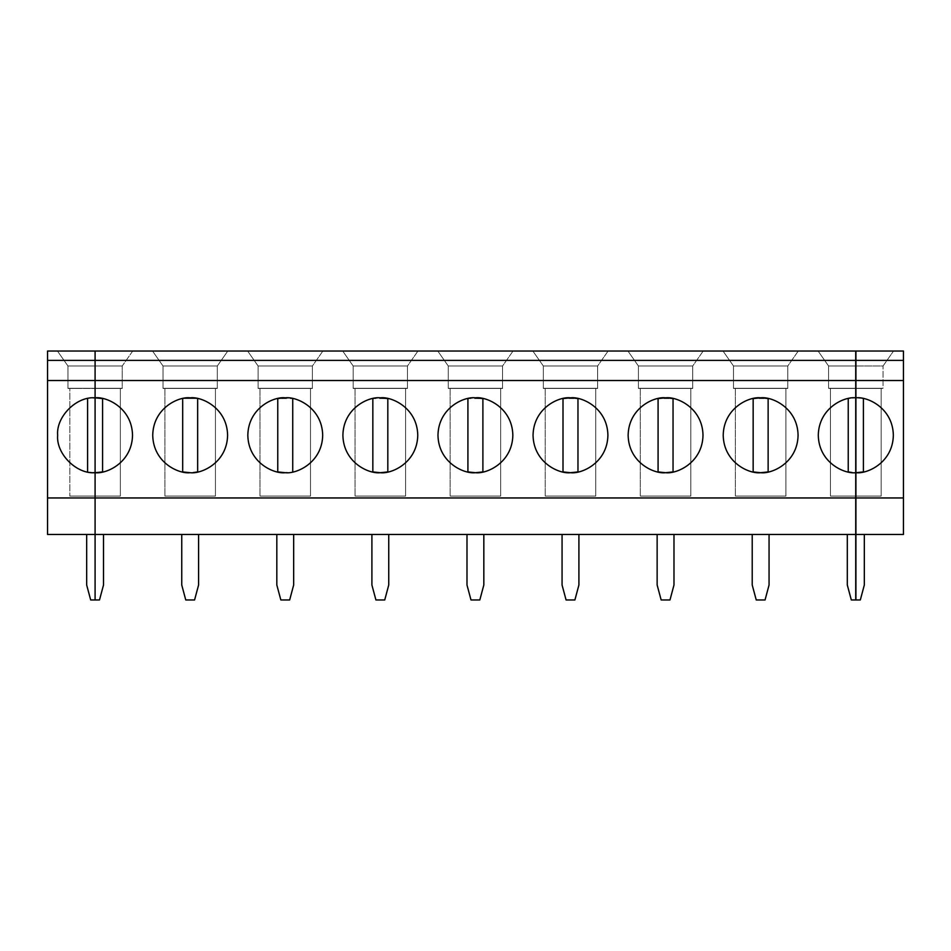 <?xml version="1.0" encoding="UTF-8"?>
<svg xmlns="http://www.w3.org/2000/svg" width="951" height="951" viewBox="0 0 951 951"><rect width="100%" height="100%" fill="white"/><g stroke="black" fill="none" stroke-linecap="round" stroke-linejoin="round"><path stroke-width="0.71" stroke-dasharray="4.75 3.57" d="M93.079 472.635L87.599 471.934C71.491 469.687 56.644 451.499 57.654 435.261C56.644 451.499 71.491 469.687 87.599 471.934L87.599 398.588C71.491 400.835 56.644 419.022 57.654 435.261C56.644 419.022 71.491 400.835 87.599 398.588L87.599 471.934L95.088 472.695L102.577 471.934C114.001 470.579 132.617 457.122 132.522 435.261C132.617 413.4 114.001 399.943 102.577 398.588L102.577 471.934L102.577 398.588C114.001 399.943 132.617 413.4 132.522 435.261C132.617 457.122 114.001 470.579 102.577 471.934M86.672 534.462L86.672 584.996L86.672 534.462L95.088 534.462L47.55 534.462L47.55 351.038L95.088 351.038L95.088 534.462L86.672 534.462M67.949 366.004L67.949 388.472L67.949 366.004L57.464 351.038L67.949 366.004L95.088 366.004L95.088 351.038L57.464 351.038L67.949 366.004L67.949 388.281L95.088 388.281L95.088 366.004L67.949 366.004L95.088 366.004L95.088 388.281L67.949 388.281L95.088 388.281L67.949 388.281L95.088 388.281L69.827 388.472L69.827 496.089L69.827 388.472L69.827 496.089L95.088 496.089L95.088 388.472L95.088 496.089L69.827 496.089L69.827 388.472L95.088 388.472L67.949 388.472L95.088 388.281L67.949 388.281L95.088 388.281L67.949 388.281L67.949 366.004L57.464 351.038L95.088 351.038L95.088 366.004L67.949 366.004M95.088 496.089L69.827 496.089L95.088 496.089L95.088 388.281L122.227 388.281L95.088 388.281L95.088 351.038L47.55 351.038L47.55 534.462L95.088 534.462L95.088 599.962L90.678 599.962L95.088 599.962L95.088 351.038L57.464 351.038L95.088 351.038L95.088 366.004L122.227 366.004L122.227 388.472L95.088 388.472L120.361 388.472L120.361 496.089L95.088 496.089L120.361 496.089L95.088 496.089L120.361 496.089L120.361 388.472L95.088 388.472L122.227 388.472L122.227 366.004L95.088 366.004L95.088 351.038L132.712 351.038L122.227 366.004L122.227 388.281L95.088 388.281L122.227 388.281L122.227 366.004L132.712 351.038L95.088 351.038L95.088 366.004L122.227 366.004L95.088 366.004L95.088 388.281L122.227 388.281L95.088 388.281L122.227 388.281L95.088 388.472L95.088 496.089M95.088 397.827L93.079 397.887M47.55 497.955L95.088 497.955L47.55 497.955M90.678 599.962L86.672 584.996L90.678 599.962M903.45 497.955L855.912 497.955L903.45 497.955M903.45 534.462L903.45 351.038L903.45 534.462L855.912 534.462L855.912 351.038L855.912 366.004L883.051 366.004L893.536 351.038L855.912 351.038L893.536 351.038L883.051 366.004L855.912 366.004L855.912 388.281L883.051 388.281L883.051 366.004L893.536 351.038L883.051 366.004L855.912 366.004L855.912 351.038L903.45 351.038L855.912 351.038L893.536 351.038L855.912 351.038L855.912 366.004L883.051 366.004L883.051 388.281L855.912 388.281L883.051 388.281L855.912 388.472L855.912 496.089L881.173 496.089L881.173 388.472L855.912 388.472L881.173 388.472L881.173 496.089L855.912 496.089L855.912 388.472L881.173 388.472L881.173 496.089L881.173 388.472L855.912 388.472L883.051 388.472L855.912 388.472L883.051 388.281L855.912 388.281L883.051 388.281L855.912 388.281L855.912 366.004L855.912 388.472L883.051 388.472L883.051 366.004L883.051 388.281L855.912 388.281L855.912 496.089L881.173 496.089L855.912 496.089L855.912 351.038L855.912 534.462L864.328 534.462L864.328 584.996L860.322 599.962L855.912 599.962L855.912 534.462L855.912 599.962L860.322 599.962L864.328 584.996L864.328 534.462L855.912 534.462L903.45 534.462M863.401 471.934C874.825 470.579 893.441 457.122 893.346 435.261C893.441 413.4 874.825 399.943 863.401 398.588L863.401 471.934L863.401 398.588L855.912 397.827L863.401 398.588C874.825 399.943 893.441 413.4 893.346 435.261C893.441 457.122 874.825 470.579 863.401 471.934L855.912 472.695M855.912 534.462L864.328 534.462L855.912 534.462M185.754 599.962L194.575 599.962L185.754 599.962L181.748 584.996L181.748 534.462L198.593 534.462L181.748 534.462L198.593 534.462L198.593 584.996L194.575 599.962L198.593 584.996L198.593 534.462L181.748 534.462L181.748 584.996L185.754 599.962M163.025 366.004L163.025 388.472L163.025 366.004L152.54 351.038L227.788 351.038L217.304 366.004L163.025 366.004L152.54 351.038L163.025 366.004L217.304 366.004L227.788 351.038L152.54 351.038L163.025 366.004L163.025 388.281L217.304 388.281L163.025 388.281L217.304 388.281L217.304 366.004L163.025 366.004L217.304 366.004L217.304 388.281L163.025 388.281L163.025 366.004M95.088 497.955L855.722 497.955L95.088 497.955M164.903 388.472L164.903 496.089L164.903 388.472L215.437 388.472L215.437 496.089L164.903 496.089L164.903 388.472L215.437 388.472L164.903 388.472L164.903 496.089L215.437 496.089L164.903 496.089L215.437 496.089L215.437 388.472L164.903 388.472M182.687 398.588C171.251 399.943 152.647 413.4 152.731 435.261C152.647 457.122 171.251 470.579 182.687 471.934L182.687 398.588L182.687 471.934C171.251 470.579 152.647 457.122 152.731 435.261C152.647 413.4 171.251 399.943 182.687 398.588L197.653 398.588L182.687 398.588M163.025 388.281L217.304 388.472L163.025 388.281M855.722 351.038L95.088 351.038L855.722 351.038L855.722 534.462L95.088 534.462L103.516 534.462L103.516 584.996L99.498 599.962L95.088 599.962L95.088 534.462L855.722 534.462L847.305 534.462L855.722 534.462L855.722 599.962L851.311 599.962L855.722 599.962L855.722 351.038L855.722 366.004L828.583 366.004L828.583 388.472L828.583 366.004L818.098 351.038L855.722 351.038L818.098 351.038L828.583 366.004L818.098 351.038L828.583 366.004L855.722 366.004L855.722 351.038L855.722 366.004L828.583 366.004L828.583 388.281L855.722 388.281L828.583 388.281L855.722 388.281L855.722 366.004L855.722 388.281L828.583 388.281L828.583 366.004L855.722 366.004L855.722 388.281L828.583 388.281L855.722 388.281L855.722 496.089L830.461 496.089L830.461 388.472L830.461 496.089L830.461 388.472L855.722 388.472L828.583 388.472L855.722 388.281L828.583 388.281L855.722 388.281L828.583 388.472L855.722 388.472L830.461 388.472L855.722 388.472L830.461 388.472L830.461 496.089L855.722 496.089L830.461 496.089L855.722 496.089L855.722 351.038M227.788 351.038L152.54 351.038L227.788 351.038L217.304 366.004L217.304 388.472L163.025 388.472L217.304 388.472L217.304 366.004L227.788 351.038M322.876 351.038L247.629 351.038L322.876 351.038L312.392 366.004L258.113 366.004L258.113 388.472L258.113 366.004L247.629 351.038L322.876 351.038L247.629 351.038L258.113 366.004L247.629 351.038L258.113 366.004L312.392 366.004L322.876 351.038L312.392 366.004L258.113 366.004L258.113 388.281L312.392 388.281L258.113 388.281L312.392 388.281L312.392 366.004L312.392 388.281L258.113 388.281L258.113 366.004L312.392 366.004L312.392 388.281L258.113 388.281L312.392 388.472L258.113 388.281L312.392 388.472L258.113 388.472L312.392 388.472L312.392 366.004L322.876 351.038M417.953 351.038L342.705 351.038L417.953 351.038L407.468 366.004L353.19 366.004L353.19 388.472L353.19 366.004L342.705 351.038L417.953 351.038L342.705 351.038L353.19 366.004L342.705 351.038L353.19 366.004L407.468 366.004L417.953 351.038L407.468 366.004L353.19 366.004L353.19 388.281L407.468 388.281L353.19 388.281L407.468 388.281L407.468 366.004L407.468 388.281L353.19 388.281L353.19 366.004L407.468 366.004L407.468 388.281L353.19 388.281L407.468 388.472L353.19 388.281L407.468 388.472L353.19 388.472L407.468 388.472L407.468 366.004L417.953 351.038M513.029 351.038L437.781 351.038L513.029 351.038L502.544 366.004L448.266 366.004L448.266 388.472L448.266 366.004L437.781 351.038L513.029 351.038L437.781 351.038L448.266 366.004L437.781 351.038L448.266 366.004L502.544 366.004L513.029 351.038L502.544 366.004L448.266 366.004L448.266 388.281L502.544 388.281L448.266 388.281L502.544 388.281L502.544 366.004L502.544 388.281L448.266 388.281L448.266 366.004L502.544 366.004L502.544 388.281L448.266 388.281L502.544 388.472L448.266 388.281L502.544 388.472L448.266 388.472L502.544 388.472L502.544 366.004L513.029 351.038M608.105 351.038L532.857 351.038L608.105 351.038L597.62 366.004L543.342 366.004L543.342 388.472L543.342 366.004L532.857 351.038L608.105 351.038L532.857 351.038L543.342 366.004L532.857 351.038L543.342 366.004L597.62 366.004L608.105 351.038L597.62 366.004L543.342 366.004L543.342 388.281L597.62 388.281L543.342 388.281L597.62 388.281L597.62 366.004L597.62 388.281L543.342 388.281L543.342 366.004L597.62 366.004L597.62 388.281L543.342 388.281L597.62 388.472L543.342 388.281L597.62 388.472L543.342 388.472L597.62 388.472L597.62 366.004L608.105 351.038M703.193 351.038L627.945 351.038L703.193 351.038L692.708 366.004L638.43 366.004L638.43 388.472L638.43 366.004L627.945 351.038L703.193 351.038L627.945 351.038L638.43 366.004L627.945 351.038L638.43 366.004L692.708 366.004L703.193 351.038L692.708 366.004L638.43 366.004L638.43 388.281L692.708 388.281L638.43 388.281L692.708 388.281L692.708 366.004L692.708 388.281L638.43 388.281L638.43 366.004L692.708 366.004L692.708 388.281L638.43 388.281L692.708 388.472L638.43 388.281L692.708 388.472L638.43 388.472L692.708 388.472L692.708 366.004L703.193 351.038M798.269 351.038L723.022 351.038L798.269 351.038L787.785 366.004L733.506 366.004L733.506 388.472L733.506 366.004L723.022 351.038L798.269 351.038L723.022 351.038L733.506 366.004L723.022 351.038L733.506 366.004L787.785 366.004L798.269 351.038L787.785 366.004L733.506 366.004L733.506 388.281L787.785 388.281L733.506 388.281L787.785 388.281L787.785 366.004L787.785 388.281L733.506 388.281L733.506 366.004L787.785 366.004L787.785 388.281L733.506 388.281L787.785 388.472L733.506 388.281L787.785 388.472L733.506 388.472L787.785 388.472L787.785 366.004L798.269 351.038M193.053 472.576L197.653 471.934L197.653 398.588C209.089 399.943 227.693 413.4 227.598 435.261C227.693 457.122 209.089 470.579 197.653 471.934C209.089 470.579 227.693 457.122 227.598 435.261C227.693 413.4 209.089 399.943 197.653 398.588L197.653 471.934M276.824 534.462L293.669 534.462L276.824 534.462L293.669 534.462L276.824 534.462L276.824 584.996L276.824 534.462M371.9 534.462L388.745 534.462L371.9 534.462L388.745 534.462L371.9 534.462L371.9 584.996L371.9 534.462M466.989 534.462L483.833 534.462L466.989 534.462L483.833 534.462L466.989 534.462L466.989 584.996L466.989 534.462M562.065 534.462L578.909 534.462L562.065 534.462L578.909 534.462L562.065 534.462L562.065 584.996L562.065 534.462M657.141 534.462L673.986 534.462L657.141 534.462L673.986 534.462L657.141 534.462L657.141 584.996L657.141 534.462M752.217 534.462L769.062 534.462L752.217 534.462L769.062 534.462L752.217 534.462L752.217 584.996L752.217 534.462M120.361 388.472L120.361 496.089L120.361 388.472M132.712 351.038L122.227 366.004L132.712 351.038M190.164 472.695L182.687 471.934M95.088 534.462L95.088 351.038L95.088 388.281L122.227 388.281L95.088 388.472L95.088 351.038L95.088 599.962L99.498 599.962L103.516 584.996L103.516 534.462L95.088 534.462M280.842 599.962L289.663 599.962L280.842 599.962L276.824 584.996L280.842 599.962M259.98 388.472L259.98 496.089L259.98 388.472L310.513 388.472L310.513 496.089L259.98 496.089L259.98 388.472L310.513 388.472L259.98 388.472L259.98 496.089L310.513 496.089L259.98 496.089L310.513 496.089L310.513 388.472L259.98 388.472M283.505 397.863L292.73 398.588C304.165 399.943 322.769 413.4 322.686 435.261C322.769 457.122 304.165 470.579 292.73 471.934L292.73 398.588L277.763 398.588C266.328 399.943 247.724 413.4 247.819 435.261C247.724 457.122 266.328 470.579 277.763 471.934L277.763 398.588L277.763 471.934L287.19 472.647M293.669 534.462L293.669 584.996L289.663 599.962L293.669 584.996L293.669 534.462M215.437 388.472L215.437 496.089L215.437 388.472M277.763 471.934C266.328 470.579 247.724 457.122 247.819 435.261C247.724 413.4 266.328 399.943 277.763 398.588M375.918 599.962L384.739 599.962L375.918 599.962L371.9 584.996L375.918 599.962M355.056 388.472L355.056 496.089L355.056 388.472L405.59 388.472L405.59 496.089L355.056 496.089L355.056 388.472L405.59 388.472L355.056 388.472L355.056 496.089L405.59 496.089L355.056 496.089L405.59 496.089L405.59 388.472L355.056 388.472M372.84 398.588C361.416 399.943 342.8 413.4 342.895 435.261C342.8 457.122 361.416 470.579 372.84 471.934L372.84 398.588L372.84 471.934L380.329 472.695L387.818 471.934L387.818 398.588L372.84 398.588C361.416 399.943 342.8 413.4 342.895 435.261C342.8 457.122 361.416 470.579 372.84 471.934M292.73 471.934C304.165 470.579 322.769 457.122 322.686 435.261C322.769 413.4 304.165 399.943 292.73 398.588L292.73 471.934M388.745 534.462L388.745 584.996L384.739 599.962L388.745 584.996L388.745 534.462M310.513 388.472L310.513 496.089L310.513 388.472M380.709 472.695L379.936 472.695M373.612 398.433L380.329 397.827M387.818 398.588C399.242 399.943 417.858 413.4 417.762 435.261C417.858 457.122 399.242 470.579 387.818 471.934C399.242 470.579 417.858 457.122 417.762 435.261C417.858 413.4 399.242 399.943 387.818 398.588L387.818 471.934M470.995 599.962L479.815 599.962L470.995 599.962L466.989 584.996L470.995 599.962M450.144 388.472L450.144 496.089L450.144 388.472L500.678 388.472L500.678 496.089L450.144 496.089L450.144 388.472L500.678 388.472L450.144 388.472L450.144 496.089L500.678 496.089L450.144 496.089L500.678 496.089L500.678 388.472L450.144 388.472M467.916 398.588C456.492 399.943 437.876 413.4 437.971 435.261C437.876 457.122 456.492 470.579 467.916 471.934L467.916 398.588L467.916 471.934L475.405 472.695L482.894 471.934L482.894 398.588L467.916 398.588C456.492 399.943 437.876 413.4 437.971 435.261C437.876 457.122 456.492 470.579 467.916 471.934M483.833 534.462L483.833 584.996L479.815 599.962L483.833 584.996L483.833 534.462M405.59 388.472L405.59 496.089L405.59 388.472M475.797 472.695L475.024 472.695M468.7 398.433L475.405 397.827M482.894 398.588C494.318 399.943 512.934 413.4 512.839 435.261C512.934 457.122 494.318 470.579 482.894 471.934C494.318 470.579 512.934 457.122 512.839 435.261C512.934 413.4 494.318 399.943 482.894 398.588L482.894 471.934M566.071 599.962L574.891 599.962L566.071 599.962L562.065 584.996L566.071 599.962M545.22 388.472L545.22 496.089L545.22 388.472L595.754 388.472L595.754 496.089L545.22 496.089L545.22 388.472L595.754 388.472L545.22 388.472L545.22 496.089L595.754 496.089L545.22 496.089L595.754 496.089L595.754 388.472L545.22 388.472M563.004 398.588C551.568 399.943 532.964 413.4 533.047 435.261C532.964 457.122 551.568 470.579 563.004 471.934L563.004 398.588L563.004 471.934C551.568 470.579 532.964 457.122 533.047 435.261C532.964 413.4 551.568 399.943 563.004 398.588L577.97 398.588C589.406 399.943 608.01 413.4 607.915 435.261C608.01 457.122 589.406 470.579 577.97 471.934L577.97 398.588L577.97 471.934C589.406 470.579 608.01 457.122 607.915 435.261C608.01 413.4 589.406 399.943 577.97 398.588M578.909 534.462L578.909 584.996L574.891 599.962L578.909 584.996L578.909 534.462M563.004 471.934L570.481 472.695L577.97 471.934M572.229 397.863L570.481 397.827M500.678 388.472L500.678 496.089L500.678 388.472M661.159 599.962L669.98 599.962L661.159 599.962L657.141 584.996L661.159 599.962M640.296 388.472L640.296 496.089L640.296 388.472L690.83 388.472L690.83 496.089L640.296 496.089L640.296 388.472L690.83 388.472L640.296 388.472L640.296 496.089L690.83 496.089L640.296 496.089L690.83 496.089L690.83 388.472L640.296 388.472M658.08 398.588C646.644 399.943 628.04 413.4 628.135 435.261C628.04 457.122 646.644 470.579 658.08 471.934L658.08 398.588L658.08 471.934C646.644 470.579 628.04 457.122 628.135 435.261C628.04 413.4 646.644 399.943 658.08 398.588L673.046 398.588C684.482 399.943 703.086 413.4 703.003 435.261C703.086 457.122 684.482 470.579 673.046 471.934L673.046 398.588L673.046 471.934C684.482 470.579 703.086 457.122 703.003 435.261C703.086 413.4 684.482 399.943 673.046 398.588M673.986 534.462L673.986 584.996L669.98 599.962L673.986 584.996L673.986 534.462M658.08 471.934L665.569 472.695L673.046 471.934M667.317 397.863L665.569 397.827M595.754 388.472L595.754 496.089L595.754 388.472M756.235 599.962L765.056 599.962L756.235 599.962L752.217 584.996L756.235 599.962M735.373 388.472L735.373 496.089L735.373 388.472L785.906 388.472L785.906 496.089L735.373 496.089L735.373 388.472L785.906 388.472L735.373 388.472L735.373 496.089L785.906 496.089L735.373 496.089L785.906 496.089L785.906 388.472L735.373 388.472M753.156 398.588C741.732 399.943 723.117 413.4 723.212 435.261C723.117 457.122 741.732 470.579 753.156 471.934L753.156 398.588L753.156 471.934C741.732 470.579 723.117 457.122 723.212 435.261C723.117 413.4 741.732 399.943 753.156 398.588L768.135 398.588C779.558 399.943 798.174 413.4 798.079 435.261C798.174 457.122 779.558 470.579 768.135 471.934L768.135 398.588L768.135 471.934C779.558 470.579 798.174 457.122 798.079 435.261C798.174 413.4 779.558 399.943 768.135 398.588M769.062 534.462L769.062 584.996L765.056 599.962L769.062 584.996L769.062 534.462M760.669 472.695L768.135 471.934M762.393 397.863L760.645 397.827M690.83 388.472L690.83 496.089L690.83 388.472M760.645 472.695L753.156 471.934M848.233 398.588C836.809 399.943 818.193 413.4 818.288 435.261C818.193 457.122 836.809 470.579 848.233 471.934L848.233 398.588L848.233 471.934C836.809 470.579 818.193 457.122 818.288 435.261C818.193 413.4 836.809 399.943 848.233 398.588L855.722 397.827L848.233 398.588M851.311 599.962L847.305 584.996L847.305 534.462L847.305 584.996L851.311 599.962M852.12 472.516L848.233 471.934M785.906 388.472L785.906 496.089L785.906 388.472"/><path stroke-width="1.43" d="M93.079 397.887L95.088 397.827L95.088 380.531L47.55 380.531L95.088 380.531L95.088 360.393L47.55 360.393L47.55 497.955L95.088 497.955L95.088 397.827C76.567 396.151 55.978 416.74 57.654 435.261C55.978 453.782 76.567 474.371 95.088 472.695L93.079 472.635M86.672 584.996L86.672 534.462L86.672 584.996L90.678 599.962L95.088 599.962L90.678 599.962L86.672 584.996M47.55 351.038L95.088 351.038L47.55 351.038L47.55 360.393L47.55 351.038M87.599 471.934L87.599 398.588L87.599 471.934M102.577 471.934L95.088 472.695C76.567 474.371 55.978 453.782 57.654 435.261C55.978 416.74 76.567 396.151 95.088 397.827L95.088 497.955L47.55 497.955L47.55 534.462L95.088 534.462L95.088 497.955L95.088 534.462L47.55 534.462L47.55 360.393L95.088 360.393L95.088 351.038L95.088 397.827C106.037 396.317 132.011 407.551 132.522 435.261C132.011 462.971 106.037 474.192 95.088 472.695L95.088 497.955L855.722 497.955L95.088 497.955L95.088 599.962L95.088 534.462L855.722 534.462L855.722 472.695C844.773 474.192 818.799 462.971 818.288 435.261C818.799 407.551 844.773 396.317 855.722 397.827L855.722 380.531L95.088 380.531L95.088 397.827L102.577 398.588L102.577 471.934L102.577 398.588L95.088 397.827L95.088 472.695C106.037 474.192 132.011 462.971 132.522 435.261C132.011 407.551 106.037 396.317 95.088 397.827L95.088 360.393L855.722 360.393L855.722 351.038L95.088 351.038L95.088 360.393L95.088 351.038L855.722 351.038L855.722 360.393L95.088 360.393L95.088 380.531L855.722 380.531L855.722 360.393L855.722 397.827C844.773 396.317 818.799 407.551 818.288 435.261C818.799 462.971 844.773 474.192 855.722 472.695L855.722 397.827L855.722 534.462L95.088 534.462L95.088 599.962L99.498 599.962L103.516 584.996L103.516 534.462L103.516 584.996L99.498 599.962L95.088 599.962L95.088 397.827M855.912 472.695L855.912 380.531L903.45 380.531L903.45 360.393L903.45 380.531L855.912 380.531L855.912 360.393L903.45 360.393L903.45 351.038L903.45 360.393L855.912 360.393L855.912 351.038L903.45 351.038L855.912 351.038L855.912 397.827C866.86 396.317 892.834 407.551 893.346 435.261C892.834 462.971 866.86 474.192 855.912 472.695C866.86 474.192 892.834 462.971 893.346 435.261C892.834 407.551 866.86 396.317 855.912 397.827L855.912 534.462L903.45 534.462L903.45 497.955L903.45 534.462L855.912 534.462L855.912 599.962L860.322 599.962L855.912 599.962L855.912 497.955L903.45 497.955L855.912 497.955L855.912 472.695L863.401 471.934L863.401 398.588L863.401 471.934M903.45 380.531L903.45 497.955L903.45 380.531M864.328 584.996L860.322 599.962L864.328 584.996L864.328 534.462L864.328 584.996M194.575 599.962L185.754 599.962L194.575 599.962L198.593 584.996L198.593 534.462L198.593 584.996L194.575 599.962M181.748 534.462L181.748 584.996L185.754 599.962L181.748 584.996L181.748 534.462M190.164 472.695C179.216 474.192 153.242 462.971 152.731 435.261C153.242 407.551 179.216 396.317 190.164 397.827C201.113 396.317 227.087 407.551 227.598 435.261C227.087 462.971 201.113 474.192 190.164 472.695C201.113 474.192 227.087 462.971 227.598 435.261C227.087 407.551 201.113 396.317 190.164 397.827C179.216 396.317 153.242 407.551 152.731 435.261C153.242 462.971 179.216 474.192 190.164 472.695L182.687 471.934L182.687 398.588L182.687 471.934M287.19 472.647L285.252 472.695C274.304 474.192 248.33 462.971 247.819 435.261C248.33 407.551 274.304 396.317 285.252 397.827C296.201 396.317 322.175 407.551 322.686 435.261C322.175 462.971 296.201 474.192 285.252 472.695C296.201 474.192 322.175 462.971 322.686 435.261C322.175 407.551 296.201 396.317 285.252 397.827C274.304 396.317 248.33 407.551 247.819 435.261C248.33 462.971 274.304 474.192 285.252 472.695L277.763 471.934L277.763 398.588L277.763 471.934M380.329 397.827L387.818 398.588L387.818 471.934L380.329 472.695C369.38 474.192 343.406 462.971 342.895 435.261C343.406 407.551 369.38 396.317 380.329 397.827C391.277 396.317 417.251 407.551 417.762 435.261C417.251 462.971 391.277 474.192 380.329 472.695C391.277 474.192 417.251 462.971 417.762 435.261C417.251 407.551 391.277 396.317 380.329 397.827C369.38 396.317 343.406 407.551 342.895 435.261C343.406 462.971 369.38 474.192 380.329 472.695L372.84 471.934L372.84 398.588L372.84 471.934M475.405 397.827L482.894 398.588L482.894 471.934L475.405 472.695C464.457 474.192 438.482 462.971 437.971 435.261C438.482 407.551 464.457 396.317 475.405 397.827C486.353 396.317 512.327 407.551 512.839 435.261C512.327 462.971 486.353 474.192 475.405 472.695C486.353 474.192 512.327 462.971 512.839 435.261C512.327 407.551 486.353 396.317 475.405 397.827C464.457 396.317 438.482 407.551 437.971 435.261C438.482 462.971 464.457 474.192 475.405 472.695L467.916 471.934L467.916 398.588L467.916 471.934M563.004 471.934L570.481 472.695C559.533 474.192 533.559 462.971 533.047 435.261C533.559 407.551 559.533 396.317 570.481 397.827C581.43 396.317 607.404 407.551 607.915 435.261C607.404 462.971 581.43 474.192 570.481 472.695C581.43 474.192 607.404 462.971 607.915 435.261C607.404 407.551 581.43 396.317 570.481 397.827L563.004 398.588L563.004 471.934L563.004 398.588L563.777 398.433M658.08 471.934L665.569 472.695C654.621 474.192 628.647 462.971 628.135 435.261C628.647 407.551 654.621 396.317 665.569 397.827C676.518 396.317 702.492 407.551 703.003 435.261C702.492 462.971 676.518 474.192 665.569 472.695C676.518 474.192 702.492 462.971 703.003 435.261C702.492 407.551 676.518 396.317 665.569 397.827L658.08 398.588L658.08 471.934L658.08 398.588L658.853 398.433M753.156 471.934L760.645 472.695C749.697 474.192 723.723 462.971 723.212 435.261C723.723 407.551 749.697 396.317 760.645 397.827C771.594 396.317 797.568 407.551 798.079 435.261C797.568 462.971 771.594 474.192 760.645 472.695C771.594 474.192 797.568 462.971 798.079 435.261C797.568 407.551 771.594 396.317 760.645 397.827L753.156 398.588L753.156 471.934L753.156 398.588L753.929 398.433M197.653 471.934L197.653 398.588L197.653 471.934L193.208 472.564M289.663 599.962L280.842 599.962L289.663 599.962L293.669 584.996L293.669 534.462L293.669 584.996L289.663 599.962M276.824 534.462L276.824 584.996L280.842 599.962L276.824 584.996L276.824 534.462M277.763 398.588L283.505 397.863M384.739 599.962L375.918 599.962L384.739 599.962L388.745 584.996L388.745 534.462L388.745 584.996L384.739 599.962M371.9 534.462L371.9 584.996L375.918 599.962L371.9 584.996L371.9 534.462M292.73 398.588L292.73 471.934L292.73 398.588M372.84 398.588L373.612 398.433M479.815 599.962L470.995 599.962L479.815 599.962L483.833 584.996L483.833 534.462L483.833 584.996L479.815 599.962M466.989 534.462L466.989 584.996L470.995 599.962L466.989 584.996L466.989 534.462M387.818 471.934L387.818 398.588M467.916 398.588L468.7 398.433M574.891 599.962L566.071 599.962L574.891 599.962L578.909 584.996L578.909 534.462L578.909 584.996L574.891 599.962M562.065 534.462L562.065 584.996L566.071 599.962L562.065 584.996L562.065 534.462M482.894 471.934L482.894 398.588M577.97 398.588L577.97 471.934L577.97 398.588L572.229 397.863M570.481 397.827C559.533 396.317 533.559 407.551 533.047 435.261C533.559 462.971 559.533 474.192 570.481 472.695L577.97 471.934M669.98 599.962L661.159 599.962L669.98 599.962L673.986 584.996L673.986 534.462L673.986 584.996L669.98 599.962M657.141 534.462L657.141 584.996L661.159 599.962L657.141 584.996L657.141 534.462M673.046 398.588L673.046 471.934L673.046 398.588L667.317 397.863M665.569 397.827C654.621 396.317 628.647 407.551 628.135 435.261C628.647 462.971 654.621 474.192 665.569 472.695L673.046 471.934M765.056 599.962L756.235 599.962L765.056 599.962L769.062 584.996L769.062 534.462L769.062 584.996L765.056 599.962M752.217 534.462L752.217 584.996L756.235 599.962L752.217 584.996L752.217 534.462M768.135 398.588L768.135 471.934L768.135 398.588L762.393 397.863M760.645 397.827C749.697 396.317 723.723 407.551 723.212 435.261C723.723 462.971 749.697 474.192 760.645 472.695L768.135 471.934M855.722 599.962L851.311 599.962L855.722 599.962L855.722 534.462L855.722 599.962M847.305 534.462L847.305 584.996L851.311 599.962L847.305 584.996L847.305 534.462M848.233 471.934L848.233 398.588L848.233 471.934L852.12 472.516"/></g></svg>
